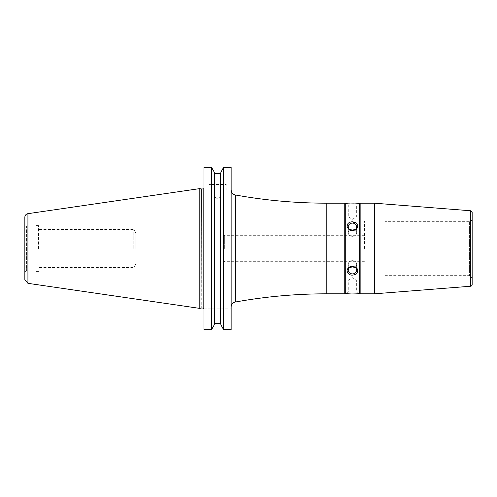 <?xml version="1.0" encoding="UTF-8"?>
<svg xmlns="http://www.w3.org/2000/svg" width="497" height="497" viewBox="0 0 497 497"><rect width="100%" height="100%" fill="white"/><g stroke="black" fill="none" stroke-linecap="round" stroke-linejoin="round"><path stroke-width="0.37" stroke-dasharray="2.48 1.86" d="M354.883 267.293A4.206 3.641 180 0 0 356.666 264.317A4.206 3.641 180 0 0 352.46 260.676A4.206 3.641 180 0 0 348.254 264.317A4.206 3.641 180 0 0 350.037 267.293M348.254 270.262L348.254 264.317A4.206 3.641 180 0 1 352.46 260.676A4.206 3.641 180 0 1 356.666 264.317A4.206 3.641 180 0 1 352.46 267.958A4.206 3.641 180 0 1 348.254 264.317L348.254 270.262A4.206 3.641 180 0 1 352.46 266.622A4.206 3.641 180 0 1 356.666 270.262A4.206 3.641 180 0 1 352.46 273.903A4.206 3.641 180 0 1 348.254 270.262M350.037 229.707A4.206 3.641 0 0 0 348.254 232.683A4.206 3.641 0 0 0 352.46 236.323A4.206 3.641 0 0 0 356.666 232.683A4.206 3.641 0 0 0 354.883 229.707M348.254 226.738L348.254 232.683A4.206 3.641 0 0 1 352.46 229.042A4.206 3.641 0 0 1 356.666 232.683A4.206 3.641 0 0 1 352.46 236.323A4.206 3.641 0 0 1 348.254 232.683L348.254 226.738A4.206 3.641 0 0 1 352.46 223.097A4.206 3.641 0 0 1 356.666 226.738A4.206 3.641 0 0 1 352.46 230.378A4.206 3.641 0 0 1 348.254 226.738M348.254 216.866L356.666 216.866L348.254 216.866L352.46 219.295L356.666 216.866L356.666 204.969L348.254 204.969L356.666 204.969L357.933 203.702L346.987 203.702L348.254 204.969L348.254 216.866M357.921 226.371L352.615 221.774L346.987 226.098C347.372 228.918 349.198 230.459 352.46 230.732L356.666 229.024M346.987 270.902C347.372 273.611 349.198 275.058 352.46 275.226C357.834 274.232 359.101 271.691 356.262 267.603C351.541 265.261 348.453 266.361 346.987 270.902M346.987 293.298L348.254 292.031L348.254 280.134L356.666 280.134L348.254 280.134L352.46 277.705L356.666 280.134L356.666 292.031L348.254 292.031L356.666 292.031L357.933 293.298M472.15 212.461L472.15 284.539M472.15 248.5L472.15 278.208L472.15 248.5M374.384 293.814L374.384 203.186M472.15 218.792A2.566 2.566 0 0 1 469.584 221.358L469.584 275.642L469.584 221.358L384.945 221.358L384.945 248.5L384.945 221.358M384.945 248.5L384.945 221.097L384.945 248.5M364.431 248.5L364.431 221.097L364.431 248.5M224.675 248.5L224.675 235.677L224.675 248.5M223.196 248.5L223.196 233.112L223.196 248.5M135.892 248.5L135.892 233.112L135.892 248.5M231.142 307.078L231.142 189.922L231.142 307.078M344.763 293.814L344.763 203.186M345.278 293.298L345.278 203.702M359.642 293.298L359.642 203.702M360.151 293.814L360.151 203.186M223.613 167.321L223.613 329.679L220.867 324.746L220.867 172.254L220.867 173.298L220.867 172.254L223.613 167.321L231.142 167.321L231.142 329.679M226.564 184.039L208.61 184.039L226.564 184.039L226.135 184.468L209.038 184.468L226.135 184.468L226.135 191.904L209.038 191.904L226.135 191.904M214.505 191.904L220.662 191.904L214.505 191.904L214.505 197.036L220.662 197.036L214.505 197.036L217.587 198.812L220.662 197.036L220.662 191.904M204 184.039L231.142 184.039L204 184.039L204 167.321L204 184.039M214.3 173.298L214.3 323.702L214.3 173.298M214.642 323.348L214.642 173.652L220.525 173.652L220.525 323.348M211.56 167.321L214.3 172.254L214.3 324.746L211.56 329.679L211.56 167.321L204 167.321L204 329.679M220.867 324.746L220.867 173.298L220.867 324.746M214.3 323.702L214.3 324.746L214.3 323.702M204 308.861L231.142 308.861L204 308.861M24.85 224.135L24.85 272.865L24.85 224.135A1.708 1.708 0 0 0 26.558 225.843L26.558 248.5L26.558 225.843L35.107 225.843L35.107 248.5L35.107 225.588L35.107 271.412L35.107 225.843M133.768 248.5L133.768 229.434L133.768 248.5M38.53 248.5L38.53 225.588L38.53 248.5M35.107 248.5L35.107 271.157L35.107 248.5M24.85 279.78L24.85 217.22M199.813 188.605L199.813 308.395M470.572 286.241L470.572 210.759M235.361 302.027L235.361 194.973M326.815 293.814L326.815 203.186M26.558 248.5L26.558 271.157L26.558 248.5M200.993 188.922L200.993 308.078M201.26 188.953L201.26 308.047M203.149 188.953L203.149 308.047M27.925 213.673L27.925 283.327M356.666 264.317L356.666 270.262L356.666 264.317M356.666 232.683L356.666 226.738L356.666 232.683M384.945 275.642L469.584 275.642L472.15 278.208M384.945 221.097L364.431 221.097M384.945 275.903L364.431 275.903M364.431 235.677L224.675 235.677L223.196 233.112L135.892 233.112L133.768 229.434L38.53 229.434M364.431 261.323L224.675 261.323L223.196 263.888L135.892 263.888L133.768 267.566L38.53 267.566M208.61 184.039L209.038 184.468L209.038 191.904M35.107 271.157L26.558 271.157C26.124 270.722 25.552 271.294 24.85 272.865M38.53 225.588L35.107 225.588M38.53 271.412L35.107 271.412"/><path stroke-width="0.75" d="M350.037 267.293A4.206 3.641 180 0 0 354.883 267.293M348.254 270.262A4.206 3.641 180 0 0 352.46 273.903A4.206 3.641 180 0 0 356.666 270.262A4.206 3.641 180 0 0 352.46 266.622A4.206 3.641 180 0 0 348.254 270.262M346.987 270.902C347.372 268.082 349.198 266.541 352.46 266.268C357.834 267.535 359.101 270.126 356.262 274.04C351.541 276.214 348.453 275.17 346.987 270.902M354.883 229.707A4.206 3.641 0 0 0 350.037 229.707M348.254 226.738A4.206 3.641 0 0 0 352.46 230.378A4.206 3.641 0 0 0 356.666 226.738A4.206 3.641 0 0 0 352.46 223.097A4.206 3.641 0 0 0 348.254 226.738M346.987 226.098C347.372 223.389 349.198 221.942 352.46 221.774C357.834 222.768 359.101 225.309 356.262 229.397C351.541 231.739 348.453 230.639 346.987 226.098M352.46 204C366.227 203.354 349.316 204.36 346.987 203.702L345.278 203.702L345.278 293.298L344.763 293.814L344.763 203.186L326.815 203.186L326.815 293.814L344.763 293.814M356.666 229.024L357.921 226.371M352.46 293C366.227 293.646 349.316 292.64 346.987 293.298L352.46 293L359.642 293.298L360.151 293.814L374.384 293.814L374.384 203.186L470.572 210.759L470.572 286.241L374.384 293.814M470.572 286.241A1.708 1.708 0 0 0 472.15 284.539L472.15 212.461L470.572 210.759M231.142 307.078A5.132 5.132 0 0 1 235.361 302.027A512.96 512.96 0 0 1 326.815 293.814M357.933 203.702L359.642 203.702L359.642 293.298M359.642 203.702L360.151 203.186L360.151 293.814M231.142 329.679L231.142 167.321L223.613 167.321L220.867 172.254L220.867 324.746L223.613 329.679L231.142 329.679L223.613 329.679L223.613 167.321M211.56 167.321L211.56 329.679L214.3 324.746L214.3 172.254L211.56 167.321L204 167.321L204 329.679L211.56 329.679L204 329.679M214.642 323.348L214.3 323.702L214.642 323.348L214.642 173.652L214.3 173.298L214.642 173.652L220.525 173.652L220.867 173.298L220.525 173.652L220.525 323.348L220.867 323.702L220.525 323.348L214.642 323.348L220.525 323.348M27.925 213.673A3.591 3.591 0 0 0 24.85 217.22L24.85 279.78L27.925 283.327L27.925 213.673L199.813 188.605L199.813 308.395L200.993 308.078L200.993 188.922A1.025 1.025 0 0 0 201.26 188.953L200.993 308.078M201.26 308.047L203.149 308.047L203.149 188.953A0.857 0.857 0 0 0 204 188.102M231.142 189.922C231.335 192.619 232.739 194.302 235.361 194.973L235.361 302.027M235.361 194.973C265.597 200.446 296.082 203.18 326.815 203.186M345.278 203.702L344.763 203.186M345.278 293.298L346.987 293.298M360.151 203.186L374.384 203.186M200.993 188.922L199.813 188.605M203.149 188.953L201.26 188.953M203.149 308.047L204 308.898M27.925 283.327L199.813 308.395"/></g></svg>
